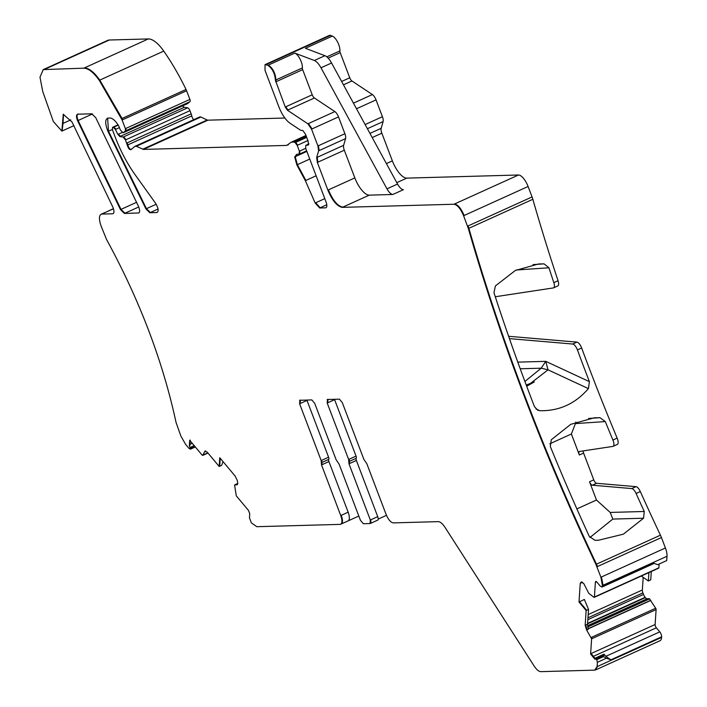 <?xml version="1.0" encoding="UTF-8"?>
<svg xmlns="http://www.w3.org/2000/svg" width="707" height="707" viewBox="0 0 707 707"><rect width="100%" height="100%" fill="white"/><g stroke="black" fill="none" stroke-linecap="round" stroke-linejoin="round"><path stroke-width="1.06" d="M220.248 458.277L219.718 466.213L219.188 466.452L207.151 452.082L204.756 451.393L202.847 455.317L202.158 455.122L189.715 440.284L189.352 445.613L190.492 449.148L189.069 448.485L185.534 444.261L180.877 436.078L176.052 422.468C162.822 361.189 139.65 300.183 106.536 239.461L101.03 225.869C98.653 218.79 98.918 214.866 101.817 214.088L112.775 213.779C114.322 213.284 114.366 211.101 112.899 207.231L71.999 121.958L63.25 114.304L61.871 131.113L53.343 121.507L42.729 91.459L39.99 77.151L43.251 69.604L83.841 68.172C88.41 68.305 93.554 72.361 99.263 80.342L122.108 120.004L125.386 128.647L125.466 130.919L123.106 132.828L120.402 130.07L118.714 125.934C115.568 120.817 112.652 118.175 109.974 118.007L108.109 118.06C104.963 119.112 104.928 123.575 107.985 131.458L145.925 208.91L149.857 212.745L156.972 212.542C158.889 211.278 158.412 208.167 155.54 203.209L135.267 174.956C127.26 163.715 120.57 151.077 115.188 137.043L112.404 129.699L112.554 127.348L113.323 127.322L115.4 129.443L117.901 134.427L119.854 136.539L123.177 137.061L125.466 139.924L127.278 145.129C128.294 148.329 129.496 149.84 130.883 149.663L135.002 146.322L136.345 146.287L143.441 149.416L286.671 145.412L291.346 142.151L294.041 142.08L295.164 142.602L297.196 145.386L299.415 151.21L299.052 154.144L296.763 154.32L294.678 156.927L296.852 164.925L305.353 180.683L315.163 203.006L319.67 207.999L325.653 207.831C327.102 207.443 327.235 205.481 326.051 201.937L305.671 148.293L305.813 145.35L308.429 145.032L308.093 141.047L305.574 134.418L302.852 130.495L300.714 130.327L289.958 123.186C285.681 120.066 282.031 114.737 279.009 107.19L265.028 70.4L265.037 64.593L267.873 65.318C272.398 68.544 274.908 73.493 275.385 80.174L285.257 107.022L287.449 110.221L307.899 123.805L311.54 129.134L317.929 145.951L318.61 150.83L316.674 157.555L317.355 162.433L327.871 190.13C332.361 200.717 337.177 206.462 342.312 207.363L453.974 204.243C457.394 204.844 460.602 208.671 463.598 215.732L468.352 228.538C500.618 340.783 543.153 452.745 595.939 564.425L600.915 577.221L602.479 586.068L601.993 587.075L600.27 586.13L596.867 582.073L595.391 582.108L594.401 597.044L593.871 597.274L588.71 593.253L583.761 583.514L581.083 582.1L580.244 583.328L579.006 602.011L579.528 601.763L586.677 610.3L586.147 610.539L585.166 625.271L586.633 630.008L591.609 638.828L590.619 654.099L594.967 659.286L595.586 658.791L596.726 659.702L603.592 656.582L602.983 655.433L604.299 655.177M595.586 658.791L596.195 659.074L603.071 655.963L602.983 655.433M596.726 659.702L597.397 662.309L606.385 658.226L610.892 659.825L661.637 636.813L661.602 637.387A12.585 4.861 65.6 0 1 659.993 640.728L596.028 669.732M603.592 656.582L606.385 658.226M597.397 662.309L597.106 666.63L594.72 670.139L540.811 671.65C538.787 671.562 536.551 669.662 534.094 665.959L444.986 527.325C442.52 523.613 440.284 521.722 438.26 521.633L393.251 522.888C390.679 522.438 388.276 519.565 386.031 514.272L366.8 463.651L363.866 459.364L342.294 402.592L339.404 399.146L327.2 399.526M596.028 669.723L594.72 670.139M327.429 399.473L327.2 403.008L348.639 459.453L348.975 463.801L370.327 519.999L370.088 523.534L363.318 523.728L360.429 520.272L339.086 464.075L336.143 459.797L314.703 403.361L311.814 399.915L299.609 400.303M334.464 399.278A3.774 1.458 -114.4 0 0 334.597 399.658L356.036 456.095A2.519 0.972 -114.4 0 1 356.204 458.269A2.519 0.972 -114.4 0 0 356.372 460.443L377.724 516.64A3.774 1.458 -114.4 0 1 377.724 520.131A3.774 1.458 -114.4 0 1 377.485 520.175M370.327 519.999L370.848 519.76L370.848 523.242L370.088 523.534M378.21 519.088L386.473 515.341M299.848 400.25L299.609 403.785L321.172 460.557L321.517 464.914L340.747 515.536C342.524 520.838 342.329 523.79 340.155 524.373L256.791 526.697L251.347 522.835L249.474 517.895L249.748 513.733L248.502 510.436L236.297 495.872L234.574 485.011L237.225 484.71M306.873 400.047A3.774 1.458 -114.4 0 0 307.006 400.427L328.578 457.208A2.519 0.972 -114.4 0 1 328.746 459.382A2.519 0.972 -114.4 0 0 328.914 461.556L348.144 512.177A9.438 3.65 -114.4 0 1 348.136 520.882L340.986 524.09M341.26 524.002L340.155 524.373M237.455 484.551L236.96 484.772L237.799 483.544L237.26 480.353L235.033 475.926L219.771 457.712L219.188 466.452M223.005 461.565L221.609 465.427L219.718 466.213M205.145 450.986L205.702 450.969M207.929 453.01L202.158 455.122M190.236 440.046L189.883 445.366L189.352 445.613M190.492 449.148L195.318 446.957M101.313 214.159L113.474 208.795M43.516 69.498L107.738 40.37A25.169 9.73 65.6 0 1 109.293 40.016L148.337 38.929A31.47 12.16 65.6 0 1 163.75 51.098A119.571 46.211 65.6 0 1 186.038 89.471A6.292 2.43 65.6 0 1 186.595 90.761L189.883 99.404A2.519 0.972 65.6 0 1 189.962 101.675L187.602 103.584A3.146 1.22 65.6 0 1 187.496 103.655A3.146 1.22 65.6 0 1 187.382 103.69M187.602 103.584L123.416 132.686M108.109 118.06L107.331 118.237M112.802 127.233L118.051 124.856M117.901 134.427L118.422 134.189L120.384 136.301L184.35 107.296L187.664 107.818A3.146 1.22 65.6 0 1 189.953 110.681L191.164 113.854A6.292 2.43 65.6 0 1 191.765 115.886A3.774 1.458 65.6 0 0 193.647 119.695M135.002 146.322L199.701 116.955A6.292 2.43 65.6 0 1 200.841 117.044L207.186 119.996A6.292 2.43 65.6 0 0 207.929 120.172L284.841 118.025M291.346 142.151L305.848 135.505M299.635 153.914L299.052 154.144M306.078 145.227L308.977 143.91M320.987 67.792A12.585 4.861 65.6 0 0 314.368 60.502L294.828 53.096A9.438 3.65 65.6 0 1 300.13 59.202A9.438 3.65 65.6 0 1 302.349 67.943A2.519 0.972 65.6 0 0 302.667 69.657L312.22 94.791A3.774 1.458 65.6 0 0 314.403 97.99L334.853 111.582A6.292 2.43 65.6 0 1 338.503 116.911L344.892 133.729A6.292 2.43 65.6 0 1 345.573 138.607L343.637 145.324A6.292 2.43 65.6 0 0 344.309 150.202L354.834 177.899A18.877 7.3 65.6 0 0 369.275 195.141L392.827 194.478A9.438 3.65 65.6 0 1 386.976 188.84L320.987 67.792L331.565 63.003A12.585 4.861 65.6 0 0 324.937 55.703L305.406 48.306L332.361 36.075A9.438 3.65 65.6 0 1 337.663 42.19A9.438 3.65 65.6 0 1 339.881 50.931A2.519 0.972 65.6 0 0 340.2 52.636L349.753 77.779A3.774 1.458 65.6 0 0 351.936 80.978L372.386 94.561A6.292 2.43 65.6 0 1 376.036 99.89L382.425 116.708A6.292 2.43 65.6 0 1 383.106 121.586L381.17 128.312A6.292 2.43 65.6 0 0 381.851 133.19L392.367 160.887A18.877 7.3 65.6 0 0 406.808 178.12L518.47 175A12.585 4.861 65.6 0 1 528.094 186.489L532.062 196.935A12.585 4.861 65.6 0 1 532.848 199.294A895.424 346.023 65.6 0 0 558.053 280.732A6.292 2.43 65.6 0 1 557.832 285.928L553.608 287.846A6.292 2.43 65.6 0 1 553.351 287.926L495.28 296.746M265.319 64.514L329.533 35.35A6.292 2.43 65.6 0 1 330.505 35.377L332.361 36.075M467.566 226.178L468.096 225.931L468.882 228.299C501.148 340.544 543.683 452.507 596.469 564.186L660.435 535.181A12.585 4.861 65.6 0 1 661.443 537.541L665.411 547.978A12.585 4.861 65.6 0 1 667.01 556.25L666.719 560.58L657.731 564.654L653.224 563.064L602.479 586.068M595.718 581.446L595.391 582.108L596.425 581.64M659.118 564.345L658.889 567.801A1.255 0.486 65.6 0 1 658.73 568.136A1.255 0.486 65.6 0 1 658.376 568.039M658.889 567.801L593.871 597.274M579.528 601.763L584.362 599.448L588.533 609.407L587.544 624.193L588.321 629.239L586.633 630.008M587.597 623.397L645.129 597.318A4.401 1.706 65.6 0 1 643.503 594.446L642.91 592.89A4.401 1.706 65.6 0 1 642.345 589.992L643.193 577.345M579.006 602.011L586.147 610.539M588.533 609.407L586.677 610.3M587.72 626.649L649.38 598.696L655.689 608.232A1.255 0.486 65.6 0 1 656.105 609.584L655.115 624.52A2.519 0.972 65.6 0 0 656.361 627.807L659.764 631.872A3.774 1.458 65.6 0 1 661.637 636.813M595.603 659.101L591.149 653.851L590.619 654.099M590.619 653.763L591.149 653.524L595.497 659.048M139.129 212.745L138.431 213.063C139.968 212.568 140.021 210.394 138.563 206.541L95.728 117.654L91.786 113.809L77.717 114.207C76.17 114.702 76.126 116.876 77.584 120.738L120.473 209.617L124.414 213.452L138.811 212.975M604.202 655.203L604.025 654.152L605.846 656.326L610.892 659.825M358.82 516.039L348.074 520.909A9.438 3.65 -114.4 0 0 348.136 520.882M184.35 107.296A3.146 1.22 65.6 0 1 182.742 105.811M392.827 194.478L403.405 189.688A9.438 3.65 65.6 0 1 397.555 184.05L331.565 63.003M553.608 287.846A6.292 2.43 65.6 0 0 553.828 282.65A895.424 346.023 65.6 0 1 548.95 267.785L544.072 263.87L532.998 264.621M509.438 338.626L572.697 344.035A6.292 2.43 65.6 0 1 577.425 349.912A895.424 346.023 65.6 0 0 589.417 381.656L588.418 388.62C575.251 403.803 559.025 411.165 539.741 410.696L537.709 410.193L534.439 406.587A895.424 346.023 65.6 0 1 493.972 292.716L495.395 285.937L515.323 270.481L538.531 263.976L544.072 263.87M589.921 537.514L612.819 519.079L610.194 512.434L644.263 511.479L643.556 518.222L623.344 534.183L598.272 540.289L594.879 540.289L589.284 536.41A895.424 346.023 65.6 0 1 550.311 446.497L551.292 439.754L570.77 424.324L594.26 417.802L599.969 417.687L605.289 421.566A895.424 346.023 65.6 0 0 612.925 440.028L617.149 438.11A895.424 346.023 65.6 0 1 581.649 347.994A6.292 2.43 65.6 0 0 576.93 342.117L508.616 336.285M644.263 511.479A895.424 346.023 65.6 0 1 636.079 493.451L640.312 491.533A895.424 346.023 65.6 0 0 660.435 535.181M666.719 560.58L657.731 564.654M641.32 576.028L648.354 580.968L648.92 572.582M651.297 571.503L650.74 579.828L648.354 580.968M583.107 450.925A3.774 1.458 -114.4 0 0 583.593 453.081L593.756 479.85A3.774 1.458 -114.4 0 0 596.558 483.288L636 486.663A6.292 2.43 65.6 0 1 640.312 491.533M593.756 479.85L589.532 481.767A3.774 1.458 -114.4 0 0 592.333 485.205L631.766 488.581A6.292 2.43 65.6 0 1 636.079 493.451M645.129 597.318L645.367 597.601A4.401 1.706 65.6 0 0 647.108 598.758L649.38 598.696M589.417 381.656L545.76 361.348L548.04 369.841L526.715 386.296M617.149 438.11A6.292 2.43 65.6 0 1 617.344 444.411L613.119 446.329A6.292 2.43 65.6 0 1 612.863 446.409L579.519 451.473A3.774 1.458 65.6 0 0 579.36 451.517A3.774 1.458 65.6 0 0 579.36 454.999L571.389 434.001L575.41 423.599L605.289 421.566M612.925 440.028A6.292 2.43 65.6 0 1 613.119 446.329M575.851 422.008L575.41 423.599M589.532 481.767L596.469 500.026L610.194 512.434M517.798 362.134L545.76 361.348L541.182 368.197L548.04 369.841L588.418 388.62M520.219 368.78L541.182 368.197L524.912 381.48M526.688 386.243L534.342 381.921L526.238 385.032M549.799 443.793L571.389 434.001M576.877 508.907L596.469 500.026M534.342 381.921L526.415 385.518M596.107 658.553L596.726 658.836L595.665 658.747M596.195 658.509L602.894 655.469M661.602 637.387L597.106 666.63M597.636 666.392L595.25 669.9M327.96 399.234L327.73 402.769L327.2 403.008M356.036 456.095L348.639 459.453M334.597 399.658L327.73 402.769M349.17 459.214L349.338 461.388L348.807 461.627M356.204 458.269L349.338 461.388L349.505 463.562L348.975 463.801M370.848 519.76L377.724 516.64M356.372 460.443L349.505 463.562M300.369 400.012L300.139 403.547L299.609 403.785M328.578 457.208L321.172 460.557M300.139 403.547L307.006 400.427M321.703 460.319L321.871 462.502L321.349 462.74M328.746 459.382L321.871 462.502L322.047 464.676L321.517 464.914M348.144 512.177L340.747 515.536M322.047 464.676L328.914 461.556M341.269 515.297C343.054 520.599 342.86 523.551 340.686 524.134M235.104 484.772L237.808 483.429L235.184 484.604M203.377 455.078L202.688 454.884L203.377 455.078M194.178 445.596L190.245 447.381M189.953 444.332L192.251 443.289M190.766 447.133L191.067 448.265L190.536 448.503M191.067 448.265L194.946 446.506M113.429 208.645L102.347 213.85M63.524 114.198L63.011 123.398L62.481 123.637M70.788 119.872L63.011 123.398L62.119 130.963M43.251 69.604L44.806 69.259M148.337 38.929L83.841 68.172M45.328 69.021L109.293 40.016M84.372 67.934C88.941 68.066 94.084 72.123 99.793 80.103L99.263 80.342M163.75 51.098L99.793 80.103L122.072 118.467L121.551 118.705M186.038 89.471L122.072 118.467L122.629 119.766L122.108 120.004M189.883 99.404L125.386 128.647M122.629 119.766L186.595 90.761M125.917 128.409L125.996 130.671L125.466 130.919M125.996 130.671L189.962 101.675M123.637 132.589L187.496 103.655M107.605 118.14L108.516 131.219L107.985 131.458M112.325 129.496L108.516 131.219L146.446 208.671L145.925 208.91M156.212 204.243L146.446 208.671L150.388 212.507L149.857 212.745M150.388 212.507L158.032 209.033M118.034 124.83L113.085 127.11M118.21 125.112L113.323 127.322M113.854 127.083L115.93 129.204L115.4 129.443M118.422 134.189L122.002 132.562M115.93 129.204L119.465 127.605M120.384 136.301L119.854 136.539M187.664 107.818L123.177 137.061M123.698 136.813L125.987 139.686L125.466 139.924M191.164 113.854L126.668 143.097M125.987 139.686L189.953 110.681M127.198 142.858L127.808 144.891L127.278 145.129M191.765 115.886L127.808 144.891C128.824 148.09 130.026 149.601 131.414 149.424M136.345 146.287L136.875 146.049L135.735 145.951M207.186 119.996L142.69 149.239M136.875 146.049L200.841 117.044M143.221 149L143.963 149.177L143.441 149.416M143.963 149.177L207.929 120.172M287.201 145.174L288.394 144.741M291.876 141.913L294.041 142.08M306.546 137.441L295.164 142.602M294.572 141.842L306.211 136.566M295.694 142.363L297.727 145.147L297.196 145.386M305.698 148.364L299.415 151.21M297.727 145.147L307.837 140.56M299.945 150.971L299.582 153.905M297.037 154.214L294.678 156.927M306.856 151.404L295.208 156.689L297.373 164.678L296.852 164.925M309.763 159.066L297.373 164.678L305.884 180.435L305.353 180.683M324.796 198.64L315.163 203.006M305.884 180.435L316.117 175.796M315.693 202.768L320.2 207.761L319.67 207.999M320.2 207.761L326.793 204.765M308.977 143.892L306.343 145.112M265.037 64.593L266.018 64.62M294.828 53.096L267.873 65.318M314.368 60.502L324.937 55.703M266.539 64.381L330.505 35.377M268.395 65.079C272.929 68.305 275.438 73.254 275.916 79.935L275.385 80.174M302.349 67.943L275.916 79.935L276.234 81.641L275.703 81.879M312.22 94.791L285.257 107.022M276.234 81.641L302.667 69.657M285.787 106.784L287.97 109.974L287.449 110.221M334.853 111.582L307.899 123.805M287.97 109.974L314.403 97.99M308.42 123.566L312.07 128.895L311.54 129.134M344.892 133.729L317.929 145.951M312.07 128.895L338.503 116.911M318.459 145.713L319.14 150.591L318.61 150.83M343.637 145.324L316.674 157.555M319.14 150.591L345.573 138.607M317.204 157.316L317.885 162.195L317.355 162.433M354.834 177.899L327.871 190.13M317.885 162.195L344.309 150.202M328.402 189.891C332.891 200.479 337.707 206.223 342.842 207.124L342.312 207.363M518.47 175L453.974 204.243M396.795 182.662L406.808 178.12M342.842 207.124L369.275 195.141M454.504 204.005C457.924 204.606 461.132 208.432 464.128 215.494L463.598 215.732M468.096 225.931L532.062 196.935M464.128 215.494L528.094 186.489M532.848 199.294L468.352 228.538M596.947 566.784L597.477 566.546L596.469 564.186L595.939 564.425M665.411 547.978L600.915 577.221M597.477 566.546L661.443 537.541M601.445 576.983L603.044 585.255L602.514 585.493M603.044 585.255L667.01 556.25M603.009 585.829L602.223 586.881M596.028 581.428L595.921 581.87M594.923 596.805L594.401 597.035L594.923 596.805M581.614 581.852L580.244 583.328M588.189 614.551L642.345 589.992M580.774 583.081L582.497 582.303M587.544 624.193L585.166 625.271M585.696 625.032L587.155 629.769M655.689 608.232L591.193 637.475M588.197 628.823L650.9 600.393M591.724 637.237L592.139 638.589L591.609 638.828M591.149 653.524L655.115 624.52M592.139 638.589L656.105 609.584M78.247 113.968C76.701 114.463 76.656 116.637 78.115 120.499L121.003 209.378L124.945 213.214L138.74 206.965M124.945 213.214L124.414 213.452M92.493 113.977L77.584 120.738M136.716 202.255L120.473 209.617M594.976 658.252L604.025 654.152M605.846 656.326L659.764 631.872M190.13 441.734L190.722 441.46M326.82 56.852L339.881 50.931M386.976 188.84L397.555 184.05M386.402 163.591L392.367 160.887M553.828 282.65L558.053 280.732M577.425 349.912L581.649 347.994M587.977 617.794L642.91 592.89M588.153 628.656L650.793 600.252M593.394 656.361L656.361 627.807M596.558 483.288L592.333 485.205M631.766 488.581L636 486.663M587.844 619.686L643.503 594.446M587.57 623.804L645.367 597.601M587.597 625.739L647.108 598.758M587.756 626.906L649.627 598.856M328.136 58.107L340.2 52.636M341.622 81.464L349.753 77.779M343.461 84.822L351.936 80.978M353.447 103.151L372.386 94.561M356.505 108.745L376.036 99.89M365.121 124.556L382.425 116.708M367.384 128.709L383.106 121.586M369.938 133.402L381.17 128.312M372.209 137.556L381.851 133.19M516.278 270.003L548.95 267.785M539.741 410.696L535.933 408.92M572.697 344.035L576.93 342.117M599.969 417.687L588.595 418.456M643.556 518.222L612.819 519.079M583.593 453.081L579.36 454.999M595.621 658.765L602.938 655.451M202.741 455.423L207.973 453.063M61.871 131.113L73.943 125.634M601.993 587.075L654.196 563.399M594.234 597.371L658.73 568.136M370.848 523.242L377.724 520.131M299.936 153.879L306.635 150.838"/></g></svg>
